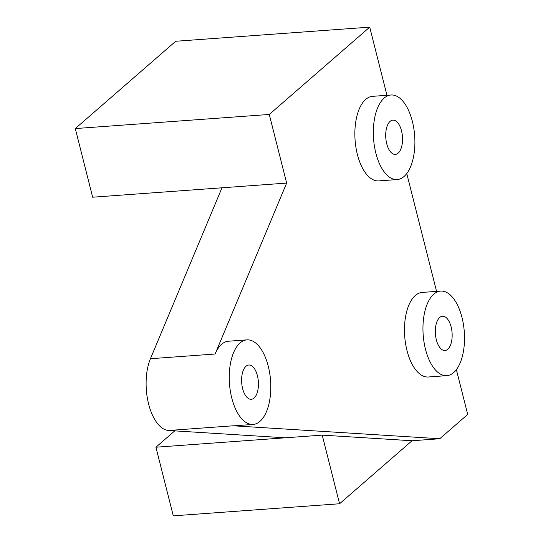<?xml version="1.0" encoding="UTF-8"?>
<svg xmlns="http://www.w3.org/2000/svg" width="543" height="543" viewBox="0 0 543 543"><rect width="100%" height="100%" fill="white"/><g stroke="black" fill="none" stroke-linecap="round" stroke-linejoin="round"><path stroke-width="0.81" d="M250.004 399.186A17.179 8.349 -94.2 0 1 241.621 381.464A17.179 8.349 -94.2 0 1 248.775 365.018A17.179 8.349 -94.2 0 1 250.045 365.12A17.179 8.349 85.8 0 1 258.42 382.842A17.179 8.349 85.8 0 1 251.273 399.288A17.179 8.349 85.8 0 1 250.004 399.186M240.101 342.932A42.395 20.607 85.8 0 0 230.32 390.974A42.395 20.607 85.8 0 0 253.099 424.436A42.395 20.607 85.8 0 0 259.948 421.368A42.395 20.607 85.8 0 0 269.728 373.333A42.395 20.607 85.8 0 0 246.95 339.87A42.395 20.607 85.8 0 0 240.101 342.932M246.95 339.87L228.474 341.214A42.395 20.607 85.8 0 0 221.625 344.282A42.395 20.607 85.8 0 0 215.103 354.016L286.65 183.086L92.656 197.204L75.294 128.569L269.28 114.458L369.715 27.15L386.955 95.29M75.294 128.569L175.722 41.261L369.715 27.15M406.755 173.55L436.572 291.381M456.378 369.64L467.706 414.431L439.749 438.737L412.035 440.753L339.565 503.755L173.285 515.85L155.922 447.215L174.724 430.877M269.28 114.458L286.65 183.086M221.985 187.79L150.438 358.719A42.395 20.607 85.8 0 0 148.626 404.073A42.395 20.607 85.8 0 0 168.595 430.49L285.251 437.807L155.922 447.215M394.137 120.241A17.179 8.349 -94.2 0 1 402.519 137.963A17.179 8.349 -94.2 0 1 395.365 154.409A17.179 8.349 -94.2 0 1 394.096 154.307A17.179 8.349 -94.2 0 1 385.72 136.585A17.179 8.349 -94.2 0 1 392.867 120.139A17.179 8.349 -94.2 0 1 394.137 120.241M443.753 316.331A17.179 8.349 -94.2 0 1 452.136 334.054A17.179 8.349 -94.2 0 1 444.982 350.5A17.179 8.349 -94.2 0 1 443.719 350.398A17.179 8.349 -94.2 0 1 435.337 332.676A17.179 8.349 -94.2 0 1 442.491 316.23A17.179 8.349 -94.2 0 1 443.753 316.331M384.193 98.059A42.395 20.607 85.8 0 0 374.412 146.094A42.395 20.607 85.8 0 0 397.191 179.557A42.395 20.607 85.8 0 0 404.04 176.495A42.395 20.607 85.8 0 0 413.82 128.453A42.395 20.607 85.8 0 0 391.041 94.991A42.395 20.607 85.8 0 0 384.193 98.059M433.809 294.15A42.395 20.607 85.8 0 0 424.029 342.185A42.395 20.607 85.8 0 0 446.814 375.647A42.395 20.607 85.8 0 0 453.656 372.586A42.395 20.607 85.8 0 0 463.444 324.544A42.395 20.607 85.8 0 0 440.658 291.082A42.395 20.607 85.8 0 0 433.809 294.15M440.658 291.082L422.183 292.426A42.395 20.607 85.8 0 0 415.334 295.494A42.395 20.607 85.8 0 0 405.553 343.529A42.395 20.607 85.8 0 0 428.339 376.991L446.814 375.647M391.041 94.991L372.566 96.335A42.395 20.607 85.8 0 0 365.717 99.403A42.395 20.607 85.8 0 0 355.936 147.438A42.395 20.607 85.8 0 0 378.715 180.9L397.191 179.557M285.251 437.807L322.203 435.119L339.565 503.755M168.595 430.49L233.259 425.787A42.395 20.607 85.8 0 0 234.624 425.78L253.099 424.436M233.259 425.787L439.749 438.737M322.203 435.119L412.035 440.753M150.438 358.719L215.103 354.016"/></g></svg>
